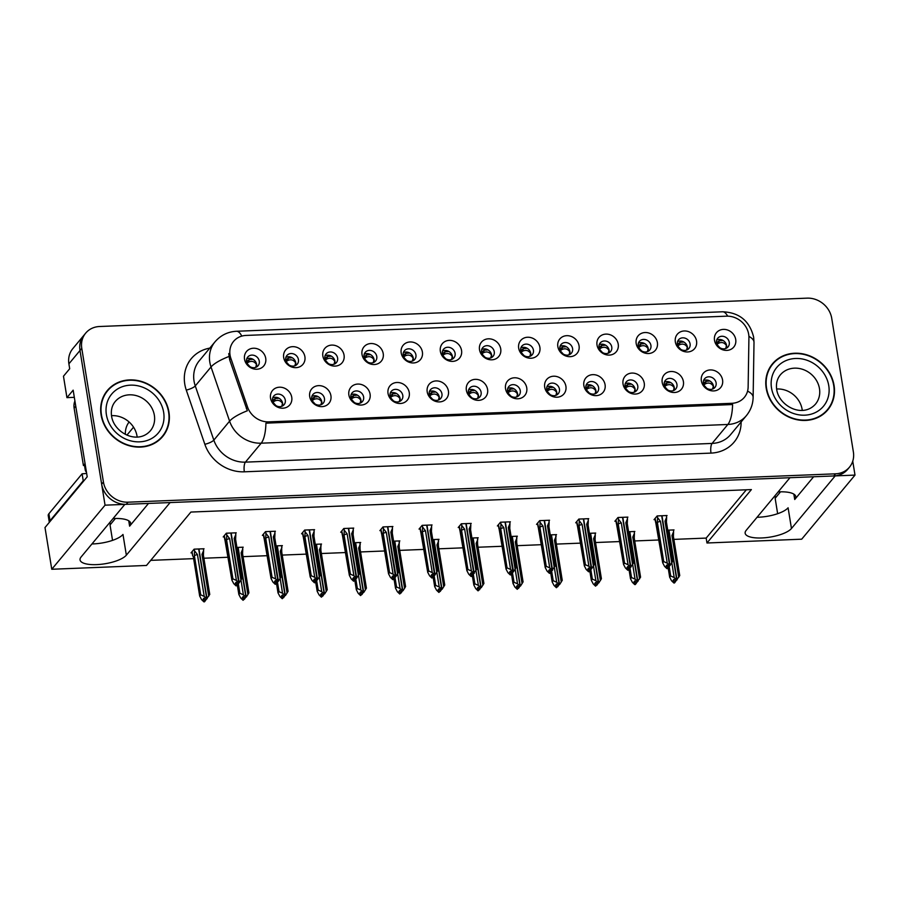 <?xml version="1.0" encoding="UTF-8"?>
<svg xmlns="http://www.w3.org/2000/svg" width="900" height="900" viewBox="0 0 900 900"><rect width="100%" height="100%" fill="white"/><g stroke="black" fill="none" stroke-linecap="round" stroke-linejoin="round"><path stroke-width="1.35" d="M778.151 491.906A23.985 7.785 -9.2 0 1 779.197 491.861A23.985 7.785 -9.2 0 1 795.78 496.564A23.985 7.785 -9.2 0 1 794.722 499.5L813.623 476.764M148.511 503.426L129.611 526.163A23.985 7.785 170.8 0 0 130.669 523.238A23.985 7.785 170.8 0 0 114.086 518.524A23.985 7.785 170.8 0 0 113.04 518.58M468.394 392.782A6.75 5.974 39.7 0 0 473.231 398.43A6.75 5.974 39.7 0 0 479.936 396.832A6.75 5.974 39.7 0 0 481.118 392.265A6.75 5.974 39.7 0 0 476.269 386.618A6.75 5.974 39.7 0 0 469.564 388.204A6.75 5.974 39.7 0 0 468.394 392.782M468.562 390.082A6.75 5.974 -140.3 0 1 478.451 395.471A6.75 5.974 -140.3 0 1 478.282 398.171M466.369 390.274A11.25 9.967 39.7 0 0 478.676 400.354A11.25 9.967 39.7 0 0 487.575 389.43A11.25 9.967 39.7 0 0 475.279 379.35A11.25 9.967 39.7 0 0 466.369 390.274M507.555 391.207A6.75 5.974 39.7 0 0 512.404 396.855A6.75 5.974 39.7 0 0 519.109 395.269A6.75 5.974 39.7 0 0 520.279 390.701A6.75 5.974 39.7 0 0 515.441 385.043A6.75 5.974 39.7 0 0 508.736 386.64A6.75 5.974 39.7 0 0 507.555 391.207M507.724 388.507A6.75 5.974 -140.3 0 1 517.613 393.896A6.75 5.974 -140.3 0 1 517.444 396.596M505.53 388.71A11.25 9.967 39.7 0 0 517.837 398.779A11.25 9.967 39.7 0 0 526.748 387.855A11.25 9.967 39.7 0 0 514.44 377.786A11.25 9.967 39.7 0 0 505.53 388.71M546.727 389.632A6.75 5.974 39.7 0 0 551.565 395.291A6.75 5.974 39.7 0 0 558.27 393.694A6.75 5.974 39.7 0 0 559.451 389.126A6.75 5.974 39.7 0 0 554.602 383.479A6.75 5.974 39.7 0 0 547.898 385.065A6.75 5.974 39.7 0 0 546.727 389.632M546.885 386.944A6.75 5.974 -140.3 0 1 556.785 392.332A6.75 5.974 -140.3 0 1 556.616 395.032M544.702 387.135A11.25 9.967 39.7 0 0 557.01 397.215A11.25 9.967 39.7 0 0 565.909 386.291A11.25 9.967 39.7 0 0 553.601 376.211A11.25 9.967 39.7 0 0 544.702 387.135M324.866 358.515A6.75 5.974 39.7 0 0 329.715 364.174A6.75 5.974 39.7 0 0 336.42 362.576A6.75 5.974 39.7 0 0 337.601 358.009A6.75 5.974 39.7 0 0 332.752 352.361A6.75 5.974 39.7 0 0 326.048 353.947A6.75 5.974 39.7 0 0 324.866 358.515M325.035 355.826A6.75 5.974 -140.3 0 1 334.935 361.215A6.75 5.974 -140.3 0 1 334.766 363.915M322.853 356.017A11.25 9.967 39.7 0 0 335.16 366.098A11.25 9.967 39.7 0 0 344.059 355.174A11.25 9.967 39.7 0 0 331.751 345.094A11.25 9.967 39.7 0 0 322.853 356.017M442.373 353.812A6.75 5.974 39.7 0 0 447.21 359.46A6.75 5.974 39.7 0 0 453.915 357.863A6.75 5.974 39.7 0 0 455.096 353.295A6.75 5.974 39.7 0 0 450.248 347.647A6.75 5.974 39.7 0 0 443.543 349.234A6.75 5.974 39.7 0 0 442.373 353.812M442.541 351.113A6.75 5.974 -140.3 0 1 452.43 356.501A6.75 5.974 -140.3 0 1 452.261 359.201M440.348 351.304A11.25 9.967 39.7 0 0 452.655 361.384A11.25 9.967 39.7 0 0 461.554 350.46A11.25 9.967 39.7 0 0 449.257 340.38A11.25 9.967 39.7 0 0 440.348 351.304M272.565 400.624A6.75 5.974 39.7 0 0 277.403 406.282A6.75 5.974 39.7 0 0 284.108 404.685A6.75 5.974 39.7 0 0 285.289 400.118A6.75 5.974 39.7 0 0 280.44 394.47A6.75 5.974 39.7 0 0 273.735 396.056A6.75 5.974 39.7 0 0 272.565 400.624M272.734 397.935A6.75 5.974 -140.3 0 1 282.623 403.324A6.75 5.974 -140.3 0 1 282.454 406.024M270.54 398.126A11.25 9.967 39.7 0 0 282.847 408.206A11.25 9.967 39.7 0 0 291.746 397.282A11.25 9.967 39.7 0 0 279.45 387.202A11.25 9.967 39.7 0 0 270.54 398.126M403.2 355.376A6.75 5.974 39.7 0 0 408.049 361.035A6.75 5.974 39.7 0 0 414.754 359.438A6.75 5.974 39.7 0 0 415.924 354.87A6.75 5.974 39.7 0 0 411.086 349.211A6.75 5.974 39.7 0 0 404.381 350.809A6.75 5.974 39.7 0 0 403.2 355.376M403.369 352.688A6.75 5.974 -140.3 0 1 413.269 358.076A6.75 5.974 -140.3 0 1 413.1 360.765M401.186 352.879A11.25 9.967 39.7 0 0 413.483 362.947A11.25 9.967 39.7 0 0 422.392 352.024A11.25 9.967 39.7 0 0 410.085 341.955A11.25 9.967 39.7 0 0 401.186 352.879M285.705 360.09A6.75 5.974 39.7 0 0 290.554 365.738A6.75 5.974 39.7 0 0 297.259 364.151A6.75 5.974 39.7 0 0 298.429 359.584A6.75 5.974 39.7 0 0 293.591 353.925A6.75 5.974 39.7 0 0 286.886 355.522A6.75 5.974 39.7 0 0 285.705 360.09M285.874 357.39A6.75 5.974 -140.3 0 1 295.762 362.779A6.75 5.974 -140.3 0 1 295.594 365.479M283.68 357.593A11.25 9.967 39.7 0 0 295.988 367.661A11.25 9.967 39.7 0 0 304.897 356.738A11.25 9.967 39.7 0 0 292.59 346.669A11.25 9.967 39.7 0 0 283.68 357.593M664.222 384.93A6.75 5.974 39.7 0 0 669.06 390.577A6.75 5.974 39.7 0 0 675.765 388.98A6.75 5.974 39.7 0 0 676.946 384.412A6.75 5.974 39.7 0 0 672.097 378.765A6.75 5.974 39.7 0 0 665.393 380.351A6.75 5.974 39.7 0 0 664.222 384.93M664.391 382.23A6.75 5.974 -140.3 0 1 674.28 387.619A6.75 5.974 -140.3 0 1 674.111 390.319M662.197 382.421A11.25 9.967 39.7 0 0 674.505 392.501A11.25 9.967 39.7 0 0 683.404 381.577A11.25 9.967 39.7 0 0 671.107 371.498A11.25 9.967 39.7 0 0 662.197 382.421M599.029 347.524A6.75 5.974 39.7 0 0 603.877 353.183A6.75 5.974 39.7 0 0 610.582 351.585A6.75 5.974 39.7 0 0 611.752 347.017A6.75 5.974 39.7 0 0 606.915 341.359A6.75 5.974 39.7 0 0 600.21 342.956A6.75 5.974 39.7 0 0 599.029 347.524M599.197 344.835A6.75 5.974 -140.3 0 1 609.097 350.224A6.75 5.974 -140.3 0 1 608.929 352.912M597.015 345.026A11.25 9.967 39.7 0 0 609.311 355.095A11.25 9.967 39.7 0 0 618.221 344.171A11.25 9.967 39.7 0 0 605.914 334.103A11.25 9.967 39.7 0 0 597.015 345.026M350.899 397.485A6.75 5.974 39.7 0 0 355.736 403.144A6.75 5.974 39.7 0 0 362.441 401.546A6.75 5.974 39.7 0 0 363.623 396.979A6.75 5.974 39.7 0 0 358.774 391.32A6.75 5.974 39.7 0 0 352.069 392.918A6.75 5.974 39.7 0 0 350.899 397.485M351.056 394.796A6.75 5.974 -140.3 0 1 360.956 400.185A6.75 5.974 -140.3 0 1 360.787 402.874M348.874 394.988A11.25 9.967 39.7 0 0 361.181 405.056A11.25 9.967 39.7 0 0 370.08 394.132A11.25 9.967 39.7 0 0 357.772 384.064A11.25 9.967 39.7 0 0 348.874 394.988M677.363 344.385A6.75 5.974 39.7 0 0 682.211 350.044A6.75 5.974 39.7 0 0 688.916 348.446A6.75 5.974 39.7 0 0 690.086 343.879A6.75 5.974 39.7 0 0 685.249 338.22A6.75 5.974 39.7 0 0 678.544 339.817A6.75 5.974 39.7 0 0 677.363 344.385M677.531 341.685A6.75 5.974 -140.3 0 1 687.42 347.085A6.75 5.974 -140.3 0 1 687.251 349.774M675.337 341.887A11.25 9.967 39.7 0 0 687.645 351.956A11.25 9.967 39.7 0 0 696.555 341.032A11.25 9.967 39.7 0 0 684.248 330.964A11.25 9.967 39.7 0 0 675.337 341.887M364.039 356.951A6.75 5.974 39.7 0 0 368.876 362.599A6.75 5.974 39.7 0 0 375.593 361.012A6.75 5.974 39.7 0 0 376.762 356.434A6.75 5.974 39.7 0 0 371.925 350.786A6.75 5.974 39.7 0 0 365.209 352.384A6.75 5.974 39.7 0 0 364.039 356.951M364.207 354.251A6.75 5.974 -140.3 0 1 374.096 359.64A6.75 5.974 -140.3 0 1 373.928 362.34M362.014 354.454A11.25 9.967 39.7 0 0 374.321 364.522A11.25 9.967 39.7 0 0 383.22 353.599A11.25 9.967 39.7 0 0 370.924 343.53A11.25 9.967 39.7 0 0 362.014 354.454M559.868 349.099A6.75 5.974 39.7 0 0 564.705 354.746A6.75 5.974 39.7 0 0 571.421 353.16A6.75 5.974 39.7 0 0 572.591 348.593A6.75 5.974 39.7 0 0 567.754 342.934A6.75 5.974 39.7 0 0 561.038 344.531A6.75 5.974 39.7 0 0 559.868 349.099M560.036 346.399A6.75 5.974 -140.3 0 1 569.925 351.787A6.75 5.974 -140.3 0 1 569.756 354.488M557.842 346.601A11.25 9.967 39.7 0 0 570.15 356.67A11.25 9.967 39.7 0 0 579.049 345.746A11.25 9.967 39.7 0 0 566.752 335.678A11.25 9.967 39.7 0 0 557.842 346.601M311.726 399.06A6.75 5.974 39.7 0 0 316.575 404.707A6.75 5.974 39.7 0 0 323.28 403.121A6.75 5.974 39.7 0 0 324.45 398.554A6.75 5.974 39.7 0 0 319.613 392.895A6.75 5.974 39.7 0 0 312.907 394.493A6.75 5.974 39.7 0 0 311.726 399.06M311.895 396.36A6.75 5.974 -140.3 0 1 321.784 401.749A6.75 5.974 -140.3 0 1 321.615 404.449M309.701 396.562A11.25 9.967 39.7 0 0 322.009 406.631A11.25 9.967 39.7 0 0 330.919 395.707A11.25 9.967 39.7 0 0 318.611 385.639A11.25 9.967 39.7 0 0 309.701 396.562M481.534 352.238A6.75 5.974 39.7 0 0 486.382 357.896A6.75 5.974 39.7 0 0 493.088 356.299A6.75 5.974 39.7 0 0 494.257 351.731A6.75 5.974 39.7 0 0 489.42 346.072A6.75 5.974 39.7 0 0 482.715 347.67A6.75 5.974 39.7 0 0 481.534 352.238M481.702 349.537A6.75 5.974 -140.3 0 1 491.591 354.938A6.75 5.974 -140.3 0 1 491.423 357.626M479.509 349.74A11.25 9.967 39.7 0 0 491.816 359.809A11.25 9.967 39.7 0 0 500.726 348.885A11.25 9.967 39.7 0 0 488.419 338.816A11.25 9.967 39.7 0 0 479.509 349.74M429.221 394.346A6.75 5.974 39.7 0 0 434.07 400.005A6.75 5.974 39.7 0 0 440.775 398.407A6.75 5.974 39.7 0 0 441.945 393.84A6.75 5.974 39.7 0 0 437.108 388.181A6.75 5.974 39.7 0 0 430.402 389.779A6.75 5.974 39.7 0 0 429.221 394.346M429.39 391.646A6.75 5.974 -140.3 0 1 439.29 397.046A6.75 5.974 -140.3 0 1 439.121 399.735M427.207 391.849A11.25 9.967 39.7 0 0 439.504 401.918A11.25 9.967 39.7 0 0 448.414 390.994A11.25 9.967 39.7 0 0 436.106 380.925A11.25 9.967 39.7 0 0 427.207 391.849M520.695 350.662A6.75 5.974 39.7 0 0 525.544 356.321A6.75 5.974 39.7 0 0 532.249 354.724A6.75 5.974 39.7 0 0 533.43 350.156A6.75 5.974 39.7 0 0 528.581 344.509A6.75 5.974 39.7 0 0 521.876 346.095A6.75 5.974 39.7 0 0 520.695 350.662M520.864 347.974A6.75 5.974 -140.3 0 1 530.764 353.363A6.75 5.974 -140.3 0 1 530.595 356.062M518.681 348.165A11.25 9.967 39.7 0 0 530.989 358.245A11.25 9.967 39.7 0 0 539.887 347.321A11.25 9.967 39.7 0 0 527.58 337.241A11.25 9.967 39.7 0 0 518.681 348.165M638.201 345.96A6.75 5.974 39.7 0 0 643.039 351.608A6.75 5.974 39.7 0 0 649.744 350.021A6.75 5.974 39.7 0 0 650.925 345.442A6.75 5.974 39.7 0 0 646.076 339.795A6.75 5.974 39.7 0 0 639.371 341.392A6.75 5.974 39.7 0 0 638.201 345.96M638.37 343.26A6.75 5.974 -140.3 0 1 648.259 348.649A6.75 5.974 -140.3 0 1 648.09 351.349M636.176 343.451A11.25 9.967 39.7 0 0 648.484 353.531A11.25 9.967 39.7 0 0 657.383 342.608A11.25 9.967 39.7 0 0 645.086 332.527A11.25 9.967 39.7 0 0 636.176 343.451M390.06 395.921A6.75 5.974 39.7 0 0 394.897 401.569A6.75 5.974 39.7 0 0 401.614 399.983A6.75 5.974 39.7 0 0 402.784 395.404A6.75 5.974 39.7 0 0 397.946 389.756A6.75 5.974 39.7 0 0 391.23 391.354A6.75 5.974 39.7 0 0 390.06 395.921M390.229 393.221A6.75 5.974 -140.3 0 1 400.118 398.61A6.75 5.974 -140.3 0 1 399.949 401.31M388.035 393.412A11.25 9.967 39.7 0 0 400.343 403.493A11.25 9.967 39.7 0 0 409.252 392.569A11.25 9.967 39.7 0 0 396.945 382.489A11.25 9.967 39.7 0 0 388.035 393.412M716.524 342.821A6.75 5.974 39.7 0 0 721.373 348.469A6.75 5.974 39.7 0 0 728.077 346.871A6.75 5.974 39.7 0 0 729.259 342.304A6.75 5.974 39.7 0 0 724.41 336.656A6.75 5.974 39.7 0 0 717.705 338.243A6.75 5.974 39.7 0 0 716.524 342.821M716.692 340.121A6.75 5.974 -140.3 0 1 726.592 345.51A6.75 5.974 -140.3 0 1 726.424 348.21M714.51 340.312A11.25 9.967 39.7 0 0 726.817 350.392A11.25 9.967 39.7 0 0 735.716 339.469A11.25 9.967 39.7 0 0 723.409 329.389A11.25 9.967 39.7 0 0 714.51 340.312M585.889 388.069A6.75 5.974 39.7 0 0 590.726 393.716A6.75 5.974 39.7 0 0 597.442 392.13A6.75 5.974 39.7 0 0 598.613 387.551A6.75 5.974 39.7 0 0 593.775 381.904A6.75 5.974 39.7 0 0 587.059 383.501A6.75 5.974 39.7 0 0 585.889 388.069M586.058 385.369A6.75 5.974 -140.3 0 1 595.946 390.757A6.75 5.974 -140.3 0 1 595.778 393.457M583.864 385.571A11.25 9.967 39.7 0 0 596.171 395.64A11.25 9.967 39.7 0 0 605.081 384.716A11.25 9.967 39.7 0 0 592.774 374.647A11.25 9.967 39.7 0 0 583.864 385.571M625.05 386.494A6.75 5.974 39.7 0 0 629.899 392.152A6.75 5.974 39.7 0 0 636.604 390.555A6.75 5.974 39.7 0 0 637.774 385.988A6.75 5.974 39.7 0 0 632.936 380.329A6.75 5.974 39.7 0 0 626.231 381.926A6.75 5.974 39.7 0 0 625.05 386.494M625.219 383.805A6.75 5.974 -140.3 0 1 635.119 389.194A6.75 5.974 -140.3 0 1 634.95 391.882M623.036 383.996A11.25 9.967 39.7 0 0 635.332 394.065A11.25 9.967 39.7 0 0 644.242 383.141A11.25 9.967 39.7 0 0 631.935 373.072A11.25 9.967 39.7 0 0 623.036 383.996M246.544 361.665A6.75 5.974 39.7 0 0 251.381 367.312A6.75 5.974 39.7 0 0 258.086 365.715A6.75 5.974 39.7 0 0 259.267 361.147A6.75 5.974 39.7 0 0 254.419 355.5A6.75 5.974 39.7 0 0 247.714 357.086A6.75 5.974 39.7 0 0 246.544 361.665M246.713 358.965A6.75 5.974 -140.3 0 1 256.601 364.354A6.75 5.974 -140.3 0 1 256.433 367.054M244.519 359.156A11.25 9.967 39.7 0 0 256.826 369.236A11.25 9.967 39.7 0 0 265.725 358.312A11.25 9.967 39.7 0 0 253.429 348.233A11.25 9.967 39.7 0 0 244.519 359.156M703.384 383.355A6.75 5.974 39.7 0 0 708.232 389.002A6.75 5.974 39.7 0 0 714.938 387.416A6.75 5.974 39.7 0 0 716.107 382.849A6.75 5.974 39.7 0 0 711.27 377.19A6.75 5.974 39.7 0 0 704.565 378.787A6.75 5.974 39.7 0 0 703.384 383.355M703.553 380.655A6.75 5.974 -140.3 0 1 713.441 386.055A6.75 5.974 -140.3 0 1 713.273 388.744M701.359 380.858A11.25 9.967 39.7 0 0 713.666 390.926A11.25 9.967 39.7 0 0 722.576 380.002A11.25 9.967 39.7 0 0 710.269 369.934A11.25 9.967 39.7 0 0 701.359 380.858M230.051 355.095A20.239 17.933 39.7 0 0 230.873 358.358L247.534 407.002A20.239 17.933 39.7 0 0 268.864 421.864L731.869 403.301A20.239 17.933 39.7 0 0 744.367 397.35A20.239 17.933 39.7 0 0 748.136 386.933L748.924 337.59A20.239 17.933 39.7 0 0 726.536 316.17L246.083 335.43A20.239 17.933 39.7 0 0 233.584 341.381A20.239 17.933 39.7 0 0 230.051 355.095M74.329 397.339L66.938 397.642L63.473 376.223L69.694 368.741L68.895 363.848A22.489 19.935 39.7 0 1 72.821 348.615L83.925 335.261A22.489 19.935 39.7 0 0 79.999 350.494L105.052 505.17L124.853 504.382L81.101 556.988A23.985 7.785 170.8 0 0 80.044 559.913A23.985 7.785 170.8 0 0 100.744 564.322A23.985 7.785 170.8 0 0 126.349 555.165L170.1 502.56L789.964 477.709L746.212 530.314A23.985 7.785 170.8 0 0 745.155 533.25A23.985 7.785 170.8 0 0 765.855 537.66A23.985 7.785 170.8 0 0 791.46 528.502L835.2 475.897L855 475.099L852.75 461.183M91.946 543.949A23.985 7.785 170.8 0 0 122.985 534.454L126.349 555.165M66.938 397.642L73.159 390.161L87.199 476.809L45 527.546L51.761 569.261L105.052 505.17M673.875 539.381L706.174 538.087L706.972 542.993L801.697 539.19L855 475.099M706.972 542.993L751.387 489.589L190.901 512.055L146.486 565.459L51.761 569.261M125.381 434.374A22.489 19.935 -140.3 0 1 129.105 421.999M780.514 491.816L775.148 498.274L777.645 513.697M115.403 518.49L110.036 524.936L112.534 540.36M150.727 560.363L193.624 558.641M203.895 558.225L228.184 557.257M243.056 556.661L267.345 555.683M282.218 555.086L306.517 554.119M321.39 553.523L345.679 552.544M360.551 551.947L384.851 550.969M399.724 550.373L424.012 549.405M438.885 548.809L463.174 547.83M478.046 547.234L502.346 546.266M517.219 545.67L541.507 544.691M556.38 544.095L580.68 543.127M595.553 542.531L619.841 541.553M634.714 540.956L659.002 539.977M706.174 538.087L746.347 489.78M438.446 540.034L439.02 539.336L432.754 539.595M516.78 536.895L517.354 536.197L511.088 536.445M555.941 535.32L556.526 534.634L550.249 534.881M595.114 533.756L595.688 533.059L589.41 533.306M634.275 532.181L634.849 531.484L628.582 531.743M477.608 538.47L478.192 537.773L471.915 538.02M399.285 541.609L399.859 540.911L393.581 541.159M360.113 543.173L360.697 542.475L354.42 542.734M320.951 544.748L321.525 544.05L315.259 544.298M281.779 546.322L282.364 545.625L276.086 545.873M242.618 547.886L243.191 547.189L236.925 547.447M203.456 549.461L204.03 548.764L194.13 549.158L191.025 552.892L192.139 552.847M673.436 530.618L674.021 529.92L667.744 530.168M470.644 524.081L471.218 523.384L461.329 523.789L458.213 527.524L459.338 527.479M548.977 520.942L549.551 520.245L539.651 520.639L536.546 524.385L537.671 524.34M588.139 519.368L588.724 518.681L578.824 519.075L575.707 522.81L576.832 522.765M627.3 517.804L627.885 517.106L617.985 517.5L614.88 521.246L615.994 521.201M509.805 522.517L510.39 521.82L500.49 522.214L497.385 525.949L498.499 525.904M431.471 525.656L432.056 524.959L422.156 525.352L419.051 529.087L420.165 529.043M392.31 527.22L392.895 526.523L382.995 526.928L379.879 530.663L381.004 530.618M353.149 528.795L353.723 528.097L343.822 528.491L340.718 532.238L341.843 532.192M313.976 530.37L314.561 529.673L304.661 530.066L301.556 533.801L302.67 533.756M274.815 531.934L275.389 531.236L265.5 531.63L262.384 535.376L263.509 535.331M235.643 533.509L236.227 532.811L226.328 533.205L223.222 536.94L224.336 536.895M666.472 516.229L667.046 515.531L657.158 515.936L654.041 519.671L655.166 519.626M791.46 528.502L788.096 507.791A23.985 7.785 -9.2 0 1 757.058 517.275M101.093 414.855A35.977 31.883 39.7 0 0 126.911 445.005A35.977 31.883 39.7 0 0 162.686 436.511A35.977 31.883 39.7 0 0 168.953 412.144A35.977 31.883 39.7 0 0 143.123 381.994A35.977 31.883 39.7 0 0 107.359 390.488A35.977 31.883 39.7 0 0 101.093 414.855M161.775 437.558A35.977 31.883 39.7 0 0 163.856 434.351M766.192 388.192A35.977 31.883 39.7 0 0 792.023 418.343A35.977 31.883 39.7 0 0 827.798 409.838A35.977 31.883 39.7 0 0 834.064 385.47A35.977 31.883 39.7 0 0 808.234 355.32A35.977 31.883 39.7 0 0 772.47 363.825A35.977 31.883 39.7 0 0 766.192 388.192M826.886 410.884A35.977 31.883 39.7 0 0 828.967 407.689M731.869 403.301L730.755 404.629L732.589 404.449A26.235 8.674 87.7 0 1 727.852 424.474L261.191 443.183A29.981 26.573 -140.3 0 1 229.59 421.166A26.235 6.885 -18.9 0 1 247.331 410.771L229.669 359.82L228.746 353.565M85.691 333.124L83.925 335.261A22.489 19.935 39.7 0 0 79.999 350.494L101.655 484.178A22.489 19.935 39.7 0 0 126.259 504.326L833.794 475.954A22.489 19.935 39.7 0 0 847.676 469.339L849.454 467.201A22.489 19.935 39.7 0 0 853.38 451.969L831.724 318.296A22.489 19.935 39.7 0 0 807.12 298.147L99.585 326.509A22.489 19.935 39.7 0 0 85.691 333.124A22.489 19.935 39.7 0 0 81.776 348.356L103.433 482.04A22.489 19.935 39.7 0 0 128.036 502.189L835.571 473.816A22.489 19.935 39.7 0 0 849.454 467.201M730.755 404.629L265.928 423.157A26.235 8.674 -92.3 0 1 261.191 443.183L245.419 462.139L712.08 443.43A29.981 26.573 39.7 0 0 730.609 434.61L746.37 415.654A29.981 26.573 -140.3 0 1 727.852 424.474L712.08 443.43A7.492 2.475 -92.3 0 0 711 453.105L244.339 471.814A37.485 33.221 -140.3 0 1 204.84 444.285L186.278 390.082A37.485 33.221 -140.3 0 1 209.79 348.12M774.371 362.284A35.977 31.883 39.7 0 0 771.604 364.916M109.26 388.946A35.977 31.883 39.7 0 0 106.492 391.579M709.886 380.993L706.05 381.33L704.273 382.579L703.732 384.649M712.62 389.036L713.295 386.145C711.304 383.096 708.66 382.32 705.398 383.816L706.05 381.33M703.845 384.919L705.398 383.816M703.508 383.287L704.273 382.579M657.315 515.925L657.585 517.635L660.465 521.336L667.249 563.175L669.589 565.425L668.7 566.494L667.024 564.885L666.135 565.954L667.811 567.562L669.127 566.438M661.984 515.734L670.028 565.403L672.773 561.229L666.428 522.056A5.096 1.654 170.8 0 0 666.428 522.034A5.096 1.654 170.8 0 0 664.988 521.156L671.771 562.995M666.36 515.565L666.641 517.275L664.988 521.156M666.641 517.275L666.428 522.056L672.773 561.229M657.585 517.635L657.383 522.416L663.727 561.589L662.704 562.815L655.684 522.225M668.396 567.54L667.508 568.609L667.811 567.562M655.065 518.445L656.359 523.642A5.096 1.654 170.8 0 0 656.37 523.665L662.704 562.815L664.582 566.381L666.923 568.631M669.589 565.425L661.691 515.745M669.094 566.201L670.174 565.403M663.727 561.589L667.249 563.175M660.465 521.336A5.096 1.654 170.8 0 0 657.383 522.416M669.746 565.425L668.7 566.494M671.839 562.882L674.212 577.564L670.691 575.966L669.161 566.471L670.028 565.403M716.546 342.9L717.424 342.045L716.884 344.115M726.604 345.623L726.446 345.611C724.433 342.562 721.8 341.786 718.538 343.282L719.19 340.785L723.026 340.447M719.19 340.785L717.424 342.045M674.212 577.564L676.71 579.803L668.666 530.134M676.71 579.803L675.821 580.871L673.999 579.274L673.11 580.342L674.786 581.94L674.471 582.986L679.748 575.606L673.403 536.445A5.096 1.654 -9.2 0 0 673.403 536.423L679.748 575.606M676.564 579.803L675.675 580.871M677.137 579.78L676.058 580.579M668.947 530.123L676.991 579.791M673.898 583.009L671.546 580.759L669.679 577.192L668.16 567.821L669.679 577.238L670.691 575.966M674.786 581.94L675.36 581.918M678.735 577.373L671.962 535.545A5.096 1.654 -9.2 0 1 673.403 536.423M671.962 535.545L673.605 531.653L673.403 536.445M673.605 531.653L673.335 529.942M718.538 343.282L716.985 344.385M726.446 345.611L725.726 348.514M670.725 382.567L666.877 382.905L665.111 384.154L664.571 386.224M673.447 390.611L674.134 387.72C672.131 384.66 669.499 383.884 666.225 385.391L666.877 382.905M664.673 386.483L666.225 385.391M664.346 384.863L665.111 384.154M618.143 517.5L618.424 519.21L621.304 522.911L628.076 564.75L630.428 567L629.539 568.069L627.863 566.46L626.974 567.529L628.65 569.137L629.966 568.001M622.811 517.309L630.855 566.977L633.611 562.793L627.266 523.631A5.096 1.654 170.8 0 0 627.266 523.609A5.096 1.654 170.8 0 0 625.826 522.731L632.599 564.57M627.199 517.129L627.469 518.85L625.826 522.731M627.469 518.85L627.266 523.631L633.611 562.793M618.424 519.21L618.221 523.991L624.566 563.153L623.543 564.379L616.511 523.8M629.235 569.104L628.346 570.173L628.65 569.137M615.904 520.009L617.197 525.217A5.096 1.654 170.8 0 0 617.197 525.24L623.543 564.424L625.41 567.956L627.761 570.195M630.428 567L622.53 517.32M629.921 567.776L631.001 566.977M624.566 563.153L628.076 564.75M621.304 522.911A5.096 1.654 170.8 0 0 618.221 523.991M630.574 566.989L629.539 568.069M629.966 568.046L630.855 566.977M631.553 384.131L627.716 384.469L625.939 385.729L625.399 387.787M634.286 392.175L634.972 389.284C632.97 386.235 630.326 385.459 627.064 386.955L627.716 384.469M625.511 388.058L627.064 386.955M625.174 386.438L625.95 385.718M578.981 519.064L579.262 520.774L582.131 524.486L588.915 566.314L591.266 568.564L590.377 569.632L588.701 568.035L587.812 569.104L589.489 570.701L590.794 569.576M583.65 518.884L591.694 568.553L594.439 564.368L588.105 525.195A5.096 1.654 170.8 0 0 588.094 525.173A5.096 1.654 170.8 0 0 586.665 524.295L593.438 566.134M588.026 518.704L588.308 520.414L586.665 524.295M588.308 520.414L588.105 525.195M579.262 520.774L579.049 525.566L585.394 564.727L584.37 565.954L577.35 525.364M590.062 570.679L589.174 571.748L589.489 570.701M576.731 521.584L578.036 526.793A5.096 1.654 170.8 0 0 578.036 526.804L584.37 565.954L586.249 569.52L588.6 571.77M591.266 568.564L583.369 518.895M590.76 569.34L591.84 568.541M585.394 564.727L588.915 566.314M582.131 524.486A5.096 1.654 170.8 0 0 579.049 525.566M591.413 568.564L590.377 569.632M590.805 569.621L591.694 568.553M592.391 385.706L588.544 386.044L586.778 387.293L586.238 389.363M595.114 393.75L595.8 390.859C593.798 387.81 591.165 387.034 587.891 388.53L588.544 386.044M586.339 389.632L587.891 388.53M586.012 388.001L586.778 387.293M539.82 520.639L540.09 522.349L542.97 526.05L549.743 567.889L552.094 570.139L551.205 571.207L549.529 569.599L548.64 570.668L550.316 572.276L555.278 565.931L548.933 526.77A5.096 1.654 170.8 0 0 548.933 526.748A5.096 1.654 170.8 0 0 547.493 525.87L554.265 567.709M544.477 520.447L552.521 570.116M548.865 520.279L549.146 521.989L547.493 525.87M549.146 521.989L548.933 526.77M540.09 522.349L539.887 527.13L546.233 566.303L545.209 567.529L538.178 526.939M550.901 572.254L550.012 573.322L550.316 572.276M537.57 523.148L538.864 528.356A5.096 1.654 170.8 0 0 538.864 528.379L545.209 567.529L547.076 571.095L549.428 573.345M552.094 570.139L544.196 520.459M551.599 570.915L552.679 570.116M546.233 566.303L549.743 567.889M542.97 526.05A5.096 1.654 170.8 0 0 539.887 527.13M552.24 570.127L551.205 571.207M677.374 344.475L678.251 343.609L677.711 345.69M687.442 347.197L687.285 347.186C685.271 344.137 682.627 343.35 679.376 344.858L680.029 342.36L683.865 342.022M680.029 342.36L678.251 343.609M632.666 564.457L635.051 579.127L637.549 581.366L629.505 531.697M637.549 581.366L636.502 582.446L634.837 580.837L633.949 581.906L635.614 583.515L635.31 584.561L640.575 577.181L634.23 538.009A5.096 1.654 -9.2 0 0 634.23 537.986L640.575 577.181M637.391 581.377L636.502 582.446M637.976 581.355L636.896 582.154M629.786 531.686L637.83 581.355M629.989 568.046L631.53 577.541L635.051 579.127M634.736 584.584L632.385 582.334L630.506 578.768L628.988 569.396L630.518 578.812L631.53 577.541M635.614 583.515L636.199 583.492M639.574 578.947L632.79 537.109A5.096 1.654 -9.2 0 1 634.23 537.986M632.79 537.109L634.444 533.227L634.23 538.009M634.444 533.227L634.163 531.517M679.376 344.858L677.824 345.949M687.285 347.186L686.565 350.077M638.212 346.039L639.09 345.184L638.55 347.254M648.27 348.761L648.113 348.75C646.099 345.701 643.466 344.925 640.204 346.421L640.856 343.935L644.692 343.586M640.856 343.935L639.09 345.184M593.505 566.033L595.879 580.702L598.376 582.941L590.332 533.273M598.376 582.941L597.488 584.01L595.665 582.413L594.776 583.481L596.452 585.09L595.564 586.148L597.769 583.954M598.23 582.952L597.341 584.021M598.815 582.93L601.414 578.745L595.069 539.584A5.096 1.654 -9.2 0 0 595.069 539.561L601.414 578.745M590.614 533.261L598.658 582.93M590.827 569.621L592.369 579.105L595.879 580.702M595.564 586.148L593.212 583.909L591.345 580.331L589.826 570.971L591.345 580.376L592.369 579.105M596.452 585.09L597.038 585.056M600.401 580.523L593.629 538.684A5.096 1.654 -9.2 0 1 595.069 539.561M593.629 538.684L595.283 534.803L595.069 539.584M595.283 534.803L595.001 533.081M640.204 346.421L638.651 347.524M648.113 348.75L647.404 351.652M599.051 347.614L599.929 346.748L599.377 348.829M609.109 350.336L608.951 350.325C606.938 347.276 604.305 346.5 601.043 347.996L601.695 345.499L605.531 345.161M601.695 345.499L599.929 346.748M554.344 567.596L556.717 582.266L559.215 584.516L551.171 534.847M559.215 584.516L558.326 585.585L556.504 583.988L555.615 585.056L557.291 586.654L556.403 587.722L558.596 585.529M559.069 584.516L558.18 585.585M559.642 584.494L562.252 580.32L555.908 541.148A5.096 1.654 -9.2 0 1 555.908 541.148L562.252 580.32M551.452 534.836L559.496 584.505M551.666 571.185L553.196 580.68L556.717 582.266M556.403 587.722L554.051 585.472L552.173 581.906L550.665 572.535L552.184 581.951L553.196 580.68M557.291 586.654L557.865 586.631M561.24 582.086L554.467 540.248A5.096 1.654 -9.2 0 1 555.896 541.125L555.829 534.656M554.467 540.248L556.11 536.366M601.043 347.996L599.49 349.088M608.951 350.325L608.231 353.216M559.879 349.189L560.756 348.322L560.216 350.404M569.947 351.9L569.779 351.9C567.776 348.84 565.132 348.064 561.881 349.56L562.523 347.074L566.359 346.736M562.523 347.074L560.756 348.322M515.171 569.171L517.545 583.841L520.043 586.08L511.999 536.411M520.043 586.08L519.007 587.16L517.331 585.551L516.442 586.62L518.119 588.229L517.23 589.298L519.435 587.092M519.896 586.091L519.007 587.16M520.481 586.069L523.08 581.884L516.735 542.722A5.096 1.654 -9.2 0 1 516.735 542.722L523.08 581.895M512.28 536.4L520.335 586.069M505.316 522.023L513.506 571.68L512.471 572.76L514.035 582.255L517.545 583.841M517.23 589.298L514.89 587.048L513.011 583.481L511.493 574.11L513.023 583.526L514.035 582.255M518.119 588.229L518.704 588.206M522.079 583.661L515.295 541.822A5.096 1.654 -9.2 0 1 516.735 542.7L516.668 536.231M515.295 541.822L516.949 537.941M561.881 349.56L560.317 350.662M569.779 351.9L569.07 354.791M48.892 513.743A14.996 4.871 170.8 0 0 48.229 515.576L49.32 522.349A14.996 4.871 170.8 0 1 50.017 520.74L48.892 513.743L82.114 473.794A14.996 4.871 170.8 0 0 86.636 473.366M108.911 523.541L111.285 523.451M83.914 480.757A14.996 4.871 -9.2 0 1 83.239 480.791L50.017 520.74M74.914 400.995A14.996 13.286 39.7 0 0 74.126 408.139L83.419 465.525L85.05 463.567M85.354 465.424A14.996 13.286 39.7 0 0 83.419 465.525M83.239 480.791L82.114 473.794M774.023 496.879L776.396 496.777M101.441 414.844A35.606 31.556 -140.3 0 1 107.64 390.735A35.606 31.556 -140.3 0 1 143.044 382.32A35.606 31.556 -140.3 0 1 168.604 412.155A35.606 31.556 -140.3 0 1 162.394 436.264A35.606 31.556 -140.3 0 1 127.001 444.679A35.606 31.556 -140.3 0 1 101.441 414.844M104.411 394.785A35.606 31.556 -140.3 0 1 105.862 392.861L107.64 390.735M111.499 415.676A22.86 20.261 -140.3 0 1 137.036 436.129A22.86 20.261 -140.3 0 1 137.171 437.017M162.394 436.264L160.627 438.401A35.606 31.556 -140.3 0 1 159.007 440.19M86.434 472.14A3.746 3.319 -140.3 0 1 85.23 469.912L84.51 465.435M766.553 388.181A35.606 31.556 -140.3 0 1 772.751 364.061A35.606 31.556 -140.3 0 1 808.155 355.657A35.606 31.556 -140.3 0 1 833.715 385.481A35.606 31.556 -140.3 0 1 827.505 409.601A35.606 31.556 -140.3 0 1 792.113 418.016A35.606 31.556 -140.3 0 1 766.553 388.181M769.523 368.111A35.606 31.556 -140.3 0 1 770.974 366.199L772.751 364.061M776.61 389.014A22.86 20.261 -140.3 0 1 802.148 409.466A22.86 20.261 -140.3 0 1 802.283 410.355M827.505 409.601L825.739 411.739A35.606 31.556 -140.3 0 1 824.119 413.516M553.219 387.27L549.382 387.608L547.616 388.868L547.065 390.938M555.952 395.314L556.639 392.423C554.636 389.374 552.004 388.598 548.73 390.094L549.382 387.608M547.178 391.196L548.73 390.094M546.851 389.576L547.616 388.856M500.647 522.202L500.929 523.924L503.809 527.625L510.581 569.452L512.933 571.702L512.044 572.771L510.368 571.174L509.479 572.243L511.155 573.84L512.46 572.715M513.506 571.68L516.116 567.506L509.771 528.334A5.096 1.654 170.8 0 0 509.771 528.322A5.096 1.654 170.8 0 0 508.331 527.445L515.104 569.273M509.704 521.842L509.974 523.553L508.331 527.445M509.974 523.553L509.771 528.334M500.929 523.924L500.715 528.705L507.06 567.866L506.048 569.092L499.016 528.502M511.729 573.817L510.84 574.886L511.155 573.84M498.409 524.722L499.702 529.931A5.096 1.654 170.8 0 0 499.702 529.954L506.048 569.137L507.915 572.659L510.266 574.909M512.933 571.702L505.035 522.034M507.06 567.866L510.581 569.452M503.809 527.625A5.096 1.654 170.8 0 0 500.715 528.705M513.079 571.702L512.044 572.771M512.426 572.479L513.36 571.691M514.058 388.845L510.221 389.183L508.444 390.431L507.904 392.501M516.791 396.889L517.466 393.998C515.475 390.949 512.831 390.173 509.569 391.669L510.221 389.183M508.016 392.771L509.569 391.669M507.679 391.14L508.444 390.431M461.486 523.778L461.767 525.488L464.636 529.189L471.42 571.028L473.76 573.278L472.871 574.346L471.195 572.738L470.306 573.806L471.983 575.415L476.944 569.07L470.599 529.909A5.096 1.654 170.8 0 0 470.599 529.886A5.096 1.654 170.8 0 0 469.159 529.009L475.942 570.847M466.155 523.586L474.199 573.255M470.531 523.418L470.812 525.127L469.159 529.009M470.812 525.127L470.599 529.909M461.767 525.488L461.554 530.269L467.899 569.441L466.875 570.668L459.855 530.077M472.567 575.392L471.679 576.461L471.983 575.415M459.236 526.286L460.53 531.495A5.096 1.654 170.8 0 0 460.541 531.517L466.875 570.668L468.754 574.234L471.094 576.484M473.76 573.278L465.863 523.597M473.265 574.054L474.345 573.255M467.899 569.441L471.42 571.028M464.636 529.189A5.096 1.654 170.8 0 0 461.554 530.269M473.918 573.266L472.871 574.346M474.896 390.409L471.049 390.746L469.282 392.006L468.743 394.076M477.619 398.464L478.305 395.561C476.303 392.512 473.67 391.736 470.396 393.244L471.049 390.746M468.844 394.335L470.396 393.244M468.517 392.715L469.282 392.006M422.314 525.352L422.595 527.062L425.475 530.764L432.248 572.602L434.599 574.852L433.71 575.91L432.034 574.312L431.145 575.381L432.821 576.979L434.137 575.854M426.983 525.161L435.026 574.83L437.782 570.645L431.438 531.484A5.096 1.654 170.8 0 0 431.438 531.461A5.096 1.654 170.8 0 0 429.998 530.584L436.77 572.423M431.37 524.981L431.64 526.702L429.998 530.584M431.64 526.702L431.438 531.484M422.595 527.062L422.392 531.844L428.738 571.005L427.714 572.231L420.683 531.641M433.406 576.956L431.933 578.048L432.821 576.979M420.075 527.861L421.369 533.07A5.096 1.654 170.8 0 0 421.369 533.104A5.096 1.654 170.8 0 0 421.369 533.092L427.714 572.276L429.581 575.798L431.933 578.048M434.599 574.852L426.701 525.173M434.093 575.618L435.173 574.819M428.738 571.005L432.248 572.602M425.475 530.764A5.096 1.654 170.8 0 0 422.392 531.844M434.745 574.841L433.71 575.91M436.838 572.31L439.223 586.98L435.701 585.394L434.16 575.899L435.026 574.83M520.717 350.752L521.595 349.886L521.055 351.968M530.775 353.475L530.618 353.464C528.604 350.415 525.971 349.639 522.709 351.135L523.361 348.637L527.197 348.3M523.361 348.637L521.595 349.886M476.01 570.735L478.384 585.405L480.881 587.655L472.838 537.986M480.881 587.655L479.846 588.724L478.17 587.126L477.281 588.195L478.957 589.793L478.069 590.861L480.274 588.668M480.735 587.655L479.846 588.724M481.309 587.633L483.919 583.459L477.574 544.286A5.096 1.654 -9.2 0 1 477.574 544.286L483.919 583.459M473.119 537.975L481.162 587.644M473.332 574.324L474.863 583.819L478.384 585.405M478.069 590.861L475.718 588.611L473.85 585.045L472.331 575.674L473.85 585.09L474.863 583.819M478.957 589.793L479.531 589.77M482.906 585.225L476.134 543.398A5.096 1.654 -9.2 0 1 477.574 544.275L477.506 537.795M476.134 543.398L477.776 539.505M522.709 351.135L521.156 352.238M530.618 353.464L529.898 356.366M481.545 352.327L482.423 351.461L481.882 353.543M491.614 355.05L491.456 355.039C489.442 351.99 486.799 351.202 483.548 352.699L484.2 350.213L488.036 349.875M484.2 350.213L482.423 351.461M439.223 586.98L441.72 589.219L433.676 539.55M441.72 589.219L440.831 590.288L439.009 588.69L438.12 589.759L439.796 591.367L438.907 592.436L441.101 590.242M441.562 589.23L440.674 590.299M442.147 589.207L444.746 585.023L438.401 545.861A5.096 1.654 -9.2 0 1 438.401 545.861L444.746 585.034M433.957 539.539L442.001 589.207M438.907 592.436L436.556 590.186L434.678 586.62L433.159 577.249L434.689 586.665L435.701 585.394M439.796 591.367L440.37 591.345M443.745 586.8L436.961 544.961A5.096 1.654 -9.2 0 1 438.401 545.839L438.334 539.37M436.961 544.961L438.615 541.08M483.548 352.699L481.995 353.801M491.456 355.039L490.736 357.93M442.384 353.891L443.261 353.036L442.721 355.106M452.441 356.614L452.284 356.603C450.27 353.554 447.637 352.777 444.375 354.274L445.027 351.787L448.864 351.439M445.027 351.787L443.261 353.036M397.676 573.874L400.05 588.555L402.548 590.794L394.504 541.125M402.548 590.794L401.659 591.863L399.836 590.265L398.947 591.334L400.624 592.931L399.735 594L401.94 591.806M402.401 590.805L401.512 591.863M402.986 590.771L405.585 586.597L399.24 547.436A5.096 1.654 -9.2 0 1 399.24 547.436L405.585 586.597M394.785 541.114L402.829 590.783M387.821 526.736L396.011 576.394L394.976 577.474L396.54 586.957L400.05 588.555M399.735 594L397.384 591.75L395.516 588.184L393.998 578.812L395.516 588.229L396.54 586.957M400.624 592.931L401.209 592.909M404.572 588.375L397.8 546.536A5.096 1.654 -9.2 0 1 399.24 547.414L399.173 540.934M397.8 546.536L399.454 542.655M444.375 354.274L442.822 355.376M452.284 356.603L451.575 359.505M435.724 391.984L431.887 392.321L430.11 393.57M438.457 400.027L439.144 397.136C437.141 394.088 434.498 393.311 431.235 394.808L431.887 392.321M429.683 395.91L431.235 394.808M429.266 394.571L430.121 393.57L429.57 395.64M383.152 526.916L383.434 528.626L386.303 532.339L393.086 574.166L395.438 576.416L394.549 577.485L392.873 575.887L391.984 576.945L393.66 578.554L394.965 577.429M396.011 576.394L398.61 572.22L392.276 533.048A5.096 1.654 170.8 0 0 392.265 533.025A5.096 1.654 170.8 0 0 390.836 532.148L397.609 573.986M392.197 526.556L392.479 528.266L390.836 532.148M392.479 528.266L392.276 533.048L398.621 572.22M383.434 528.626L383.22 533.408L389.565 572.58L388.541 573.806L381.521 533.216M394.234 578.531L393.345 579.6L393.66 578.554M380.902 529.436L382.207 534.645A5.096 1.654 170.8 0 0 382.207 534.679A5.096 1.654 170.8 0 0 382.207 534.656L388.541 573.806L390.42 577.373L392.771 579.623M395.438 576.416L387.54 526.748M389.565 572.58L393.086 574.166M386.303 532.339A5.096 1.654 170.8 0 0 383.22 533.408M395.584 576.416L394.549 577.485M394.931 577.192L395.865 576.405M396.562 393.559L392.715 393.896L390.949 395.145L390.409 397.215M399.285 401.603L399.971 398.711C397.969 395.662 395.336 394.886 392.062 396.382L392.715 393.896M390.51 397.485L392.062 396.382M390.184 395.854L390.949 395.145M343.991 528.491L344.261 530.201L347.141 533.903L353.914 575.741L356.265 577.991L355.376 579.06L353.7 577.451L352.811 578.52L354.488 580.129L355.804 578.992M348.649 528.3L356.692 577.969L359.449 573.784L353.104 534.623A5.096 1.654 170.8 0 0 353.104 534.6A5.096 1.654 170.8 0 0 351.664 533.722L358.436 575.561M353.036 528.131L353.317 529.841L351.664 533.722M353.317 529.841L353.104 534.623L359.449 573.795M344.261 530.201L344.059 534.983L350.404 574.144L349.38 575.381L342.349 534.791M355.072 580.106L353.599 581.197L354.488 580.129M341.741 531L343.035 536.209A5.096 1.654 170.8 0 0 343.035 536.231L349.38 575.381L351.248 578.947L353.599 581.197M356.265 577.991L348.368 528.311M355.77 578.768L356.85 577.969M350.404 574.144L353.914 575.741M347.141 533.903A5.096 1.654 170.8 0 0 344.059 534.983M356.411 577.98L355.376 579.06M358.515 575.449L360.889 590.119L357.368 588.533L355.838 579.038L356.692 577.969M357.39 395.123L353.554 395.46L351.787 396.72L351.236 398.79M360.124 403.166L360.81 400.275C358.808 397.226 356.175 396.45 352.901 397.946L353.554 395.46M351.349 399.049L352.901 397.946M351.022 397.429L351.787 396.709M304.819 530.055L305.1 531.776L307.98 535.477L314.752 577.305L317.104 579.555L316.215 580.624L314.539 579.026L313.65 580.095L315.326 581.692L316.642 580.567M309.488 529.875L317.531 579.544L320.287 575.359L313.942 536.186A5.096 1.654 170.8 0 0 313.942 536.175A5.096 1.654 170.8 0 0 312.502 535.298L319.275 577.125M313.875 529.695L314.145 531.405L312.502 535.298M314.145 531.405L313.942 536.186L320.287 575.359M305.1 531.776L304.886 536.558L311.231 575.719L310.219 576.945L303.188 536.355M315.9 581.67L315.011 582.739L315.326 581.692M302.58 532.575L303.874 537.784A5.096 1.654 170.8 0 0 303.874 537.817A5.096 1.654 170.8 0 0 303.874 537.795L310.219 576.99L312.086 580.511L314.438 582.761M317.104 579.555L309.206 529.886M316.598 580.331L317.678 579.533M311.231 575.719L314.752 577.305M307.98 535.477A5.096 1.654 170.8 0 0 304.886 536.558M317.25 579.555L316.215 580.624M316.642 580.613L317.531 579.544M318.229 396.697L314.392 397.035L312.615 398.284L312.075 400.354M320.963 404.741L321.637 401.85C319.646 398.801 317.002 398.025 313.74 399.521L314.392 397.035M312.188 400.624L313.74 399.521M311.85 398.993L312.615 398.284M265.657 531.63L265.939 533.34L268.808 537.041L275.591 578.88L277.931 581.13L277.043 582.199L275.366 580.59L274.477 581.659L276.154 583.268L277.47 582.131M270.326 531.439L278.37 581.107L281.115 576.923L274.77 537.761A5.096 1.654 170.8 0 0 274.77 537.739A5.096 1.654 170.8 0 0 273.33 536.861L280.114 578.7M274.702 531.27L274.984 532.98L273.33 536.861M274.984 532.98L274.77 537.761L281.115 576.934M265.939 533.34L265.725 538.121L272.07 577.294L271.046 578.52L264.026 537.93M276.739 583.245L275.265 584.336L276.154 583.268M263.407 534.139L264.701 539.347A5.096 1.654 170.8 0 0 264.713 539.37L271.046 578.52L272.925 582.086L275.265 584.336M277.931 581.13L270.034 531.45M277.436 581.906L278.516 581.107M272.07 577.294L275.591 578.88M268.808 537.041A5.096 1.654 170.8 0 0 265.725 538.121M278.089 581.119L277.043 582.199M280.181 578.587L282.555 593.258L279.034 591.671L277.504 582.176L278.37 581.107M279.067 398.261L275.22 398.599L273.454 399.859M281.79 406.316L282.476 403.414C280.474 400.365 277.841 399.589 274.567 401.096L275.22 398.599M273.015 402.188L274.567 401.096M272.689 400.567L273.454 399.848L272.914 401.929M226.485 533.205L226.766 534.915L229.646 538.616L236.419 580.455L238.77 582.694L237.881 583.762L236.205 582.165L235.316 583.234L236.993 584.831L238.309 583.706M231.154 533.014L239.197 582.683L241.954 578.498L235.609 539.336A5.096 1.654 170.8 0 0 235.609 539.314A5.096 1.654 170.8 0 0 234.169 538.436L240.941 580.264M235.541 532.834L235.811 534.544L234.169 538.436M235.811 534.544L235.609 539.336L241.954 578.498M226.766 534.915L226.564 539.696L232.909 578.857L231.885 580.084L224.854 539.494M237.578 584.809L236.104 585.9L236.993 584.831M224.246 535.714L225.54 540.923A5.096 1.654 170.8 0 0 225.54 540.945L231.885 580.129L233.752 583.65L236.104 585.9M238.77 582.694L230.873 533.025M238.264 583.47L239.344 582.671M232.909 578.857L236.419 580.455M229.646 538.616A5.096 1.654 170.8 0 0 226.564 539.696M238.916 582.694L237.881 583.762M241.009 580.163L243.394 594.832L239.873 593.246L238.331 583.751L239.197 582.683M403.223 355.466L404.1 354.6L403.549 356.681M413.28 358.189L413.123 358.178C411.109 355.129 408.476 354.353 405.214 355.849L405.866 353.351L409.702 353.014M405.866 353.351L404.1 354.6M360.889 590.119L363.386 592.369L355.343 542.7M363.386 592.369L362.498 593.438L360.675 591.829L359.786 592.898L361.463 594.506L360.574 595.575L362.767 593.381M363.24 592.369L362.351 593.438M363.814 592.346L366.424 588.173L360.079 549A5.096 1.654 -9.2 0 1 360.079 549L366.424 588.173M355.624 542.689L363.668 592.357M360.574 595.575L358.223 593.325L356.344 589.759L354.836 580.387L356.355 589.804L357.368 588.533M361.463 594.506L362.036 594.484M365.411 589.939L358.639 548.1A5.096 1.654 -9.2 0 1 360.067 548.977L360 542.509M358.639 548.1L360.281 544.219M405.214 355.849L403.661 356.94M413.123 358.178L412.402 361.069M364.05 357.041L364.928 356.175L364.387 358.245M374.119 359.752L373.95 359.752C371.947 356.692 369.304 355.916 366.053 357.412L366.694 354.926L370.53 354.589M366.694 354.926L364.928 356.175M319.343 577.024L321.716 591.694L324.214 593.933L316.17 544.264M324.214 593.933L323.179 595.012L321.502 593.404L320.614 594.472L322.29 596.081L321.401 597.15L323.606 594.945M324.067 593.944L323.179 595.012M324.652 593.921L327.251 589.736L320.906 550.575A5.096 1.654 -9.2 0 1 320.906 550.575L327.251 589.748M316.451 544.252L324.506 593.921M316.665 580.613L318.206 590.096L321.716 591.694M321.401 597.15L319.061 594.9L317.183 591.334L315.664 581.962L317.194 591.367L318.206 590.096M322.29 596.081L322.875 596.059M326.25 591.514L319.466 549.675A5.096 1.654 -9.2 0 1 320.906 550.553L320.839 544.084M319.466 549.675L321.12 545.794M366.053 357.412L364.489 358.515M373.95 359.752L373.241 362.644M324.889 358.605L325.766 357.739L325.226 359.82M334.946 361.327L334.789 361.316C332.775 358.267 330.142 357.491 326.88 358.988L327.532 356.49L331.369 356.152M327.532 356.49L325.766 357.739M282.555 593.258L285.053 595.508L277.009 545.839M285.053 595.508L284.017 596.576L282.341 594.979L281.452 596.048L283.129 597.645L282.24 598.714L284.445 596.52M284.906 595.508L284.017 596.576M285.48 595.485L288.09 591.311L281.745 552.139A5.096 1.654 -9.2 0 1 281.745 552.139L288.09 591.311M277.29 545.827L285.334 595.496M282.24 598.714L279.889 596.464L278.021 592.898L276.502 583.526L278.021 592.942L279.034 591.671M283.129 597.645L283.702 597.623M287.077 593.077L280.305 551.25A5.096 1.654 -9.2 0 1 281.745 552.127L281.678 545.648M280.305 551.25L281.947 547.358M326.88 358.988L325.327 360.09M334.789 361.316L334.069 364.207M285.716 360.18L286.594 359.314L286.054 361.395M295.785 362.891L295.627 362.891C293.614 359.831 290.97 359.055 287.719 360.551L288.371 358.065L292.207 357.728M288.371 358.065L286.594 359.314M243.394 594.832L245.891 597.071L237.847 547.403M245.891 597.071L244.845 598.151L243.18 596.543L242.291 597.611L243.968 599.22L243.079 600.289L245.273 598.084M245.734 597.082L244.845 598.151M246.319 597.06L248.917 592.875L242.572 553.714A5.096 1.654 -9.2 0 0 242.572 553.691L248.917 592.886M238.129 547.391L246.172 597.06M243.079 600.289L240.727 598.039L238.849 594.472L237.33 585.101L238.86 594.518L239.873 593.246M243.968 599.22L244.541 599.197M247.916 594.653L241.132 552.814A5.096 1.654 -9.2 0 1 242.572 553.691M241.132 552.814L242.786 548.933L242.572 553.714M242.786 548.933L242.505 547.222M287.719 360.551L286.166 361.654M295.627 362.891L294.907 365.782M246.555 361.744L247.433 360.889L246.893 362.959M256.613 364.466L256.455 364.455C254.441 361.406 251.809 360.63 248.546 362.126L249.199 359.629L253.035 359.291M249.199 359.629L247.433 360.889M194.299 549.158L194.569 550.868L197.449 554.569L204.221 596.408L206.719 598.646L198.675 548.977M206.719 598.646L205.684 599.715L204.007 598.117L203.119 599.186L204.795 600.784L204.491 601.83L209.756 594.45L203.411 555.289A5.096 1.654 -9.2 0 0 203.411 555.266L209.756 594.45M206.572 598.646L205.684 599.715M207.157 598.624L206.066 599.423M198.956 548.966L207 598.635M194.569 550.868L194.366 555.649L200.711 594.81L204.221 596.408M197.449 554.569A5.096 1.654 170.8 0 0 194.366 555.649M192.656 555.446L192.049 551.666M193.354 556.909A5.096 1.654 -9.2 0 1 193.343 556.898A5.096 1.654 -9.2 0 1 193.343 556.875L199.688 596.081L193.343 556.875M203.906 601.852L201.555 599.602L199.688 596.036L200.711 594.81M204.795 600.784L205.38 600.761M208.744 596.216L201.971 554.389A5.096 1.654 -9.2 0 1 203.411 555.266M201.971 554.389L203.625 550.496L203.411 555.289M203.625 550.496L203.344 548.786M248.546 362.126L246.994 363.229M256.455 364.455L255.746 367.358M794.722 499.5L793.845 494.123M129.611 526.163L128.734 520.785M230.873 358.358L229.669 359.82M68.895 363.848L81.776 348.356M126.945 435.094L133.549 427.162M247.534 407.002L246.33 408.454M268.864 421.864L267.761 423.191M204.84 444.285A7.492 1.969 161.1 0 0 213.829 440.123L229.59 421.166L211.028 366.964A29.981 26.573 -140.3 0 1 209.812 362.115A29.981 26.573 -140.3 0 1 215.032 341.809L199.271 360.765A29.981 26.573 39.7 0 0 194.04 381.082A29.981 26.573 39.7 0 0 195.266 385.92L213.829 440.123A29.981 26.573 39.7 0 0 245.419 462.139A7.492 2.475 -92.3 0 0 244.339 471.814M228.904 356.512A26.235 6.885 -18.9 0 0 211.028 366.964L195.266 385.92A7.492 1.969 161.1 0 1 186.278 390.082M727.65 316.147A26.235 8.674 -92.3 0 0 722.576 311.782L236.475 331.267A26.235 8.674 87.7 0 1 241.785 336.105M747.562 391.129A26.235 9.9 0.9 0 1 753.131 397.361C752.962 404.213 750.712 410.31 746.37 415.654M748.901 336.386A26.235 9.9 0.9 0 1 754.009 342.382L753.131 397.361M741.139 421.942L741.127 422.786A37.485 33.221 -140.3 0 1 711 453.105M103.433 482.04L101.655 484.178M128.036 502.189L126.259 504.326M835.571 473.816L833.794 475.954M740.509 422.696A7.492 2.824 -179.1 0 0 741.127 422.786M704.014 385.279L706.77 388.305M717.154 344.745L719.887 347.749M664.841 386.854L667.597 389.88M625.68 388.429L628.436 391.444M586.508 389.993L589.275 393.019M677.992 346.32L680.726 349.324M638.82 347.884L641.554 350.887M599.659 349.459L602.393 352.463M560.486 351.022L563.22 354.037M74.126 408.139L75.758 406.181M154.361 415.305A22.86 20.261 39.7 0 0 137.947 396.146A22.86 20.261 39.7 0 0 115.222 401.546C111.994 405.428 110.779 410.287 111.566 416.115C113.816 432.562 137.441 445.286 150.379 430.785A22.86 20.261 39.7 0 0 154.361 415.305M106.391 414.641A30.364 26.91 -140.3 0 1 130.433 385.155A30.364 26.91 -140.3 0 1 163.654 412.346A30.364 26.91 -140.3 0 1 139.612 441.844A30.364 26.91 -140.3 0 1 106.391 414.641M85.23 469.912L85.939 469.058M819.472 388.642A22.86 20.261 39.7 0 0 803.059 369.484A22.86 20.261 39.7 0 0 780.334 374.884C777.105 378.765 775.89 383.625 776.678 389.452C778.928 405.889 802.553 418.624 815.49 404.123A22.86 20.261 39.7 0 0 819.472 388.642M771.502 387.979A30.364 26.91 -140.3 0 1 795.544 358.481A30.364 26.91 -140.3 0 1 828.765 385.684A30.364 26.91 -140.3 0 1 804.724 415.181A30.364 26.91 -140.3 0 1 771.502 387.979M547.346 391.567L550.102 394.582M508.185 393.131L510.941 396.157M469.012 394.706L471.769 397.733M521.325 352.598L524.059 355.601M482.164 354.161L484.897 357.176M442.991 355.736L445.725 358.74M429.851 396.281L432.608 399.296M390.679 397.845L393.446 400.871M351.517 399.42L354.274 402.435M312.356 400.984L315.113 404.01M273.184 402.559L275.94 405.585M403.83 357.311L406.564 360.315M364.657 358.875L367.391 361.879M325.496 360.45L328.23 363.454M286.335 362.014L289.069 365.029M247.162 363.589L249.896 366.593M754.009 342.382L753.637 337.162C749.644 320.918 739.294 312.457 722.576 311.782M236.475 331.267C227.857 331.74 220.714 335.25 215.032 341.809M655.594 522.281L654.986 518.535M656.381 523.766L655.999 523.114M616.433 523.856L615.825 520.11M617.22 525.341L616.826 524.689M577.26 525.431L576.653 521.674M588.094 525.173L594.45 564.368M578.048 526.905L577.665 526.252M538.099 526.995L537.491 523.249M548.933 526.748L555.278 565.942M538.886 528.48L538.504 527.827M498.926 528.57L498.319 524.812M509.771 528.322L516.116 567.506M499.714 530.055L499.331 529.391M459.765 530.134L459.157 526.387M470.599 529.886L476.944 569.081M460.553 531.619L460.17 530.966M420.604 531.709L419.996 527.962M431.438 531.461L437.782 570.645M421.391 533.194L420.998 532.541M381.431 533.284L380.824 529.526M382.219 534.757L381.836 534.105M342.27 534.847L341.662 531.101M343.058 536.332L342.675 535.68M303.098 536.423L302.49 532.665M303.885 537.908L303.502 537.244M263.936 537.986L263.329 534.24M264.724 539.471L264.341 538.819M224.775 539.561L224.167 535.815M225.562 541.046L225.169 540.382M192.578 555.514L191.97 551.767M193.365 556.999L192.982 556.335"/></g></svg>

